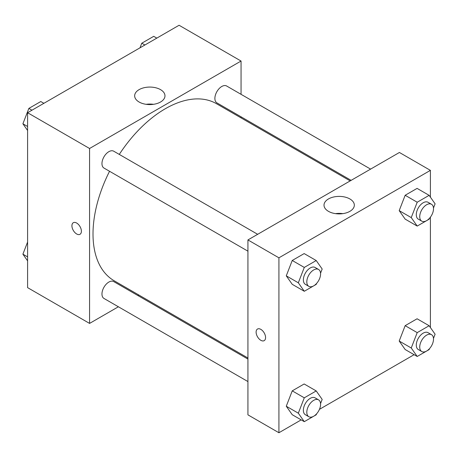 <?xml version="1.0" encoding="UTF-8"?>
<svg xmlns="http://www.w3.org/2000/svg" width="458" height="458" viewBox="0 0 458 458"><rect width="100%" height="100%" fill="white"/><g stroke="black" fill="none" stroke-linecap="round" stroke-linejoin="round"><path stroke-width="0.69" d="M118.387 306.774L89.568 323.417L27.595 287.635L27.595 112.72L179.078 25.259L241.051 61.04L241.051 94.319M241.051 116.807L241.051 117.895M139.095 89.636A15.16 8.754 180 0 1 155.617 87.736A15.16 8.754 180 0 1 164.977 95.825A15.16 8.754 180 0 1 149.818 104.579A15.16 8.754 180 0 1 134.658 95.825A15.16 8.754 180 0 1 139.095 89.636M89.568 323.417L89.568 148.495L27.595 112.72M89.568 148.495L241.051 61.04M153.487 104.315A15.16 8.754 0 0 0 146.142 104.315M73.314 222.703A6.693 3.864 -120 0 0 72.29 228.073A6.693 3.864 -120 0 0 76.658 233.969A6.693 3.864 60 0 1 72.284 228.073A6.693 3.864 60 0 1 73.309 222.708A6.693 3.864 60 0 1 80.007 226.573A6.693 3.864 60 0 1 80.007 234.301A6.693 3.864 60 0 1 76.658 233.969A6.693 3.864 -120 0 0 80.007 234.301M138.803 294.986L137.864 295.53M257.671 234.307L113.716 151.197A9.738 5.622 120 0 0 103.977 156.819A9.738 5.622 120 0 0 103.977 168.063L247.933 251.173M247.933 359.083L113.716 281.59A9.738 5.622 120 0 0 106.21 284.2A9.738 5.622 120 0 0 101.962 293.996A9.738 5.622 120 0 0 103.977 298.456L247.933 381.571M370.596 169.111L226.641 86.001A9.738 5.622 120 0 0 219.136 88.612A9.738 5.622 120 0 0 214.882 98.407A9.738 5.622 120 0 0 216.903 102.867L351.12 180.355M109.548 171.281A102.248 59.03 120 0 0 93.008 233.969A102.248 59.03 120 0 0 114.185 280.777L247.933 357.996M350.181 180.899L216.434 103.68A102.248 59.03 120 0 0 119.286 154.415M301.187 419.883L278.922 432.741L247.933 414.851L247.933 239.929L399.416 152.474L430.405 170.365L430.405 197.146M319.444 409.343L414.112 354.687M286.273 275.836L292.238 284.321L286.273 275.836L292.238 260.47L286.273 275.836L298.324 282.792L304.289 267.426L316.215 260.539L322.174 269.023L320.548 273.214M304.164 253.583L292.238 260.47L304.164 253.583L316.215 260.539M399.199 210.64L405.158 219.124L399.199 210.64L405.158 195.274L399.199 210.64L411.25 217.596L417.209 202.23L429.135 195.343L435.1 203.827L433.474 208.018M417.089 188.387L405.158 195.274L417.089 188.387L429.135 195.343M399.199 341.033L405.158 349.517L399.199 341.033L405.158 325.667L399.199 341.033L411.25 347.994L417.209 332.623L429.135 325.735L435.1 334.22L433.474 338.41M417.089 318.779L405.158 325.667L417.089 318.779L429.135 325.735M278.922 432.741L278.922 257.82L430.405 170.365M430.405 217.155L430.405 327.539M286.273 406.229L292.238 414.713L286.273 406.229L292.238 390.863L286.273 406.229L298.324 413.19L304.289 397.819L316.215 390.932L322.174 399.416L320.548 403.607M304.164 383.976L292.238 390.863L304.164 383.976L316.215 390.932M328.449 211.333A15.16 8.754 180 0 1 324.012 205.144A15.16 8.754 180 0 1 339.172 196.396A15.16 8.754 180 0 1 354.332 205.144A15.16 8.754 180 0 1 344.971 213.233A15.16 8.754 180 0 1 328.449 211.333M278.922 257.82L247.933 239.929M265.577 337.575A6.693 3.864 60 0 1 264.192 340.643A6.693 3.864 60 0 1 257.499 336.773A6.693 3.864 60 0 1 257.499 329.044A6.693 3.864 60 0 1 262.657 330.836A6.693 3.864 60 0 1 265.577 337.575M342.842 213.64A15.16 8.754 0 0 0 335.496 213.64M257.499 329.044A6.693 3.864 -120 0 0 257.499 336.773A6.693 3.864 -120 0 0 264.192 340.637M316.581 283.45L316.215 284.389L304.289 291.277L298.324 282.792M318.562 269.464L315.121 267.478A9.738 5.622 120 0 0 307.616 270.083A9.738 5.622 120 0 0 303.362 279.884A9.738 5.622 120 0 0 305.383 284.344L308.824 286.33A9.738 5.622 120 0 0 318.562 280.708A9.738 5.622 120 0 0 318.562 269.464A9.738 5.622 120 0 0 311.056 272.069A9.738 5.622 120 0 0 306.808 281.87A9.738 5.622 120 0 0 308.824 286.33M304.289 291.277L292.238 284.321M304.289 267.426L292.238 260.47M429.501 218.254L429.135 219.193L417.209 226.08L411.25 217.596M431.488 204.268L428.041 202.281A9.738 5.622 120 0 0 420.541 204.886A9.738 5.622 120 0 0 416.288 214.688A9.738 5.622 120 0 0 418.303 219.147L421.749 221.134A9.738 5.622 120 0 0 431.488 215.512A9.738 5.622 120 0 0 431.488 204.268A9.738 5.622 120 0 0 423.982 206.879A9.738 5.622 120 0 0 419.728 216.674A9.738 5.622 120 0 0 421.749 221.134M417.209 226.08L405.158 219.124M417.209 202.23L405.158 195.274M316.581 413.843L316.215 414.788L304.289 421.669L298.324 413.19M318.562 399.857L315.121 397.87A9.738 5.622 120 0 0 307.616 400.475A9.738 5.622 120 0 0 303.362 410.276A9.738 5.622 120 0 0 305.383 414.736L308.824 416.723A9.738 5.622 120 0 0 318.562 411.101A9.738 5.622 120 0 0 318.562 399.857A9.738 5.622 120 0 0 311.056 402.468A9.738 5.622 120 0 0 306.808 412.263A9.738 5.622 120 0 0 308.824 416.723M304.289 421.669L292.238 414.713M304.289 397.819L292.238 390.863M429.501 348.647L429.135 349.591L417.209 356.473L411.25 347.994M431.488 334.661L428.041 332.674A9.738 5.622 120 0 0 420.541 335.285A9.738 5.622 120 0 0 416.288 345.08A9.738 5.622 120 0 0 418.303 349.54L421.749 351.526A9.738 5.622 120 0 0 431.488 345.905A9.738 5.622 120 0 0 431.488 334.661A9.738 5.622 120 0 0 423.982 337.271A9.738 5.622 120 0 0 419.728 347.067A9.738 5.622 120 0 0 421.749 351.526M417.209 356.473L405.158 349.517M417.209 332.623L405.158 325.667M27.595 130.461L22.9 123.78L28.865 108.409L40.791 101.527L43.888 103.313M27.595 126.488L22.9 123.78M31.963 110.201L28.865 108.409M139.999 47.827L141.785 43.212L153.711 36.331L156.813 38.117M144.883 45.004L141.785 43.212M27.595 260.854L22.9 254.173L27.595 242.07M27.595 256.886L22.9 254.173"/></g></svg>
